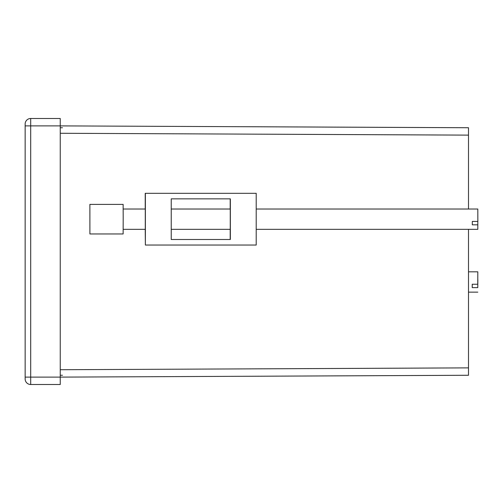 <?xml version="1.0" encoding="UTF-8"?>
<svg xmlns="http://www.w3.org/2000/svg" width="503" height="503" viewBox="0 0 503 503"><rect width="100%" height="100%" fill="white"/><g stroke="black" fill="none" stroke-linecap="round" stroke-linejoin="round"><path stroke-width="0.75" d="M468.494 229.33L468.494 375.269L60.247 377.112L60.247 125.888L468.494 127.731L468.494 209.015M25.15 124.04A5.539 5.539 0 0 1 30.689 118.494L60.247 118.494L60.247 125.888L30.689 125.888L30.689 377.112L60.247 377.112L60.247 384.506L30.689 384.506A5.539 5.539 0 0 1 25.15 378.96L25.15 124.04A5.539 5.539 0 0 1 30.689 118.494L30.689 125.888L25.15 125.888M62.466 375.269L60.247 375.269M62.466 127.731L60.247 127.731M230.255 209.015L230.255 229.33M145.279 209.015L145.279 229.33M145.373 193.309L145.373 245.036L256.209 245.036L256.209 193.309L145.222 193.309L145.222 209.015M145.222 229.33L145.373 245.036M230.198 239.491L230.198 229.33M230.198 209.015L230.198 198.855M171.234 198.855L171.234 239.491L230.349 239.491L230.349 198.855L171.234 198.855M256.209 229.33L477.806 229.33L477.806 221.433M256.209 209.015L477.806 209.015L477.85 221.433L472.311 221.433L472.304 224.828L477.844 224.828M89.899 233.524L89.88 204.394L89.899 233.524M89.88 233.952L123.134 233.952L123.197 217.397L123.134 204.394L89.88 204.394M477.762 284.239L477.806 271.821L477.762 284.239L472.216 284.239L472.223 287.634L477.768 287.634L477.85 279.718L477.768 287.634M472.223 287.634L472.26 284.239M468.494 135.125L60.247 133.276M60.247 369.724L468.494 367.875M25.15 377.112L30.689 377.112L30.689 384.506A5.539 5.539 0 0 1 25.15 378.96M123.178 229.33L145.317 229.33M171.234 229.33L230.292 229.33M123.178 209.015L145.317 209.015M171.234 209.015L230.292 209.015M468.494 271.821L477.806 271.821M468.494 292.142L477.806 292.142"/></g></svg>

